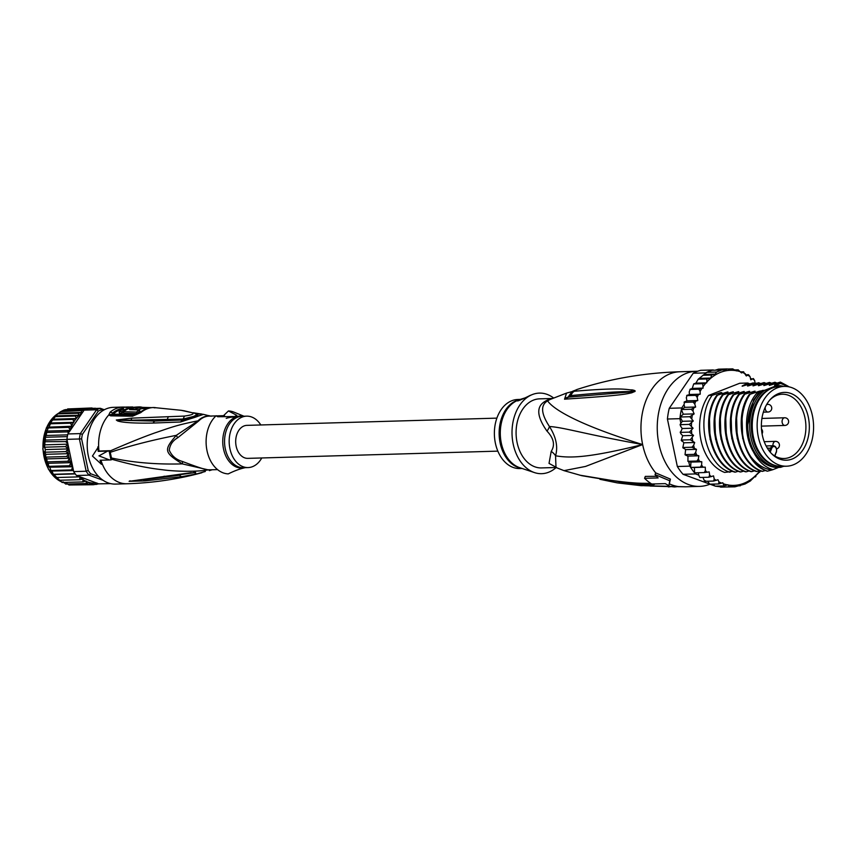 <?xml version="1.0" encoding="UTF-8"?>
<svg xmlns="http://www.w3.org/2000/svg" width="856" height="856" viewBox="0 0 856 856"><rect width="100%" height="100%" fill="white"/><g stroke="black" fill="none" stroke-linecap="round" stroke-linejoin="round"><path stroke-width="1.28" d="M793.394 464.787A39.922 28.216 88.3 0 0 813.2 420.564A39.922 28.216 88.3 0 0 784.203 386.398A39.922 28.216 88.3 0 0 779.709 387.04A39.922 28.216 88.3 0 0 777.312 387.822A39.922 28.216 88.3 0 0 757.517 432.045A39.922 28.216 88.3 0 0 786.514 466.21A39.922 28.216 88.3 0 0 791.008 465.568A39.922 28.216 88.3 0 0 793.394 464.787M786.514 466.21L781.624 466.349A39.922 28.216 -91.7 0 1 752.627 432.184A39.922 28.216 -91.7 0 1 772.433 387.961A39.922 28.216 -91.7 0 1 774.819 387.19A39.922 28.216 -91.7 0 1 779.313 386.538L784.203 386.398M773.931 455.788A33.919 23.979 88.3 0 0 775.814 457.136A33.919 23.979 88.3 0 0 806.919 441.771A33.919 23.979 88.3 0 0 796.786 396.82A33.919 23.979 88.3 0 0 794.903 395.472A33.919 23.979 88.3 0 0 770.732 399.003A33.919 23.979 88.3 0 0 772.337 454.397A33.919 23.979 88.3 0 0 773.931 455.788M771.588 453.669A32.143 22.716 88.3 0 0 772.358 454.311A32.143 22.716 88.3 0 0 774.134 455.585A32.143 22.716 88.3 0 0 774.691 455.927L776.242 451.936A3.649 2.579 88.3 0 0 775.301 447.046A3.649 2.579 88.3 0 0 771.823 448.062A3.649 2.579 88.3 0 0 771.705 448.33L767.276 448.062M770.025 399.784A32.143 22.716 -91.7 0 1 782.256 394.231A32.143 22.716 -91.7 0 1 792.228 397.152A32.143 22.716 -91.7 0 1 794.015 398.425A32.143 22.716 -91.7 0 1 805.325 434.27A32.143 22.716 -91.7 0 1 784.117 458.506A32.143 22.716 -91.7 0 1 774.691 455.927M556.528 467.483L549.028 463.396L551.211 451.358A15.354 11.556 16 0 1 555.555 455.777C558.155 446.8 556.111 437.041 549.434 426.491C564.275 427.476 584.83 434.227 642.642 444.564C589.731 457.596 570.738 458.431 555.555 455.777L555.993 467.504L563.997 470.64L585.504 466.445L642.642 444.564C565.099 420.553 550.504 405.273 547.615 400.854A15.354 10.015 57.6 0 1 545.015 401.389A34.55 24.417 -91.7 0 1 548.097 399.795A34.55 24.417 -91.7 0 1 548.439 399.656A34.55 24.417 -91.7 0 1 552.013 398.661L552.184 398.629M555.993 467.504L541.516 467.922A34.55 24.417 88.3 0 1 516.414 438.358A34.55 24.417 88.3 0 1 533.556 400.084A34.55 24.417 -91.7 0 1 539.515 398.853L552.559 398.479M709.87 484.207A57.577 40.692 88.3 0 1 709.549 484.336A57.577 40.692 -91.7 0 1 699.62 486.39A57.577 40.692 -91.7 0 1 657.793 437.116A57.577 40.692 -91.7 0 1 686.352 373.323A57.577 40.692 88.3 0 1 696.281 371.279A57.577 40.692 88.3 0 1 697.597 371.269M641.123 485.684L617.326 482.891L651.93 485.01A7.672 6.313 -92.4 0 1 650.517 484.336L620.921 481.907M644.386 485.566C639.785 485.63 639.689 485.652 644.087 485.652L685.517 486.797L699.62 486.39M656.563 476.31L645.306 476.407L644.568 478.322L658.136 477.926A59.503 42.051 88.3 0 1 655.054 474.599L669.767 480.772L668.9 485.598L670.409 479.114L655.717 472.897L655.054 474.599M563.997 470.64L581.738 475.669C644.001 486.508 644.728 481.971 650.678 483.854L651.641 483.961M652.015 484.004L654.369 484.421L651.93 485.01M579.598 475.134L619.915 481.81L654.177 484.421A7.672 4.034 110 0 0 654.369 484.421M650.678 483.854A7.672 4.505 95.2 0 0 651.512 484.186L654.112 484.41A7.672 1.305 105 0 0 654.187 484.357M670.409 479.114L669.767 480.772M655.717 472.897A57.577 40.692 88.3 0 1 642.642 444.564A57.577 40.692 -91.7 0 1 670.066 373.794A57.577 40.692 88.3 0 1 679.996 371.75C644.258 372.863 609.911 378.78 576.944 389.512L574.29 391.256C624.901 386.933 626.87 390.079 632.06 389.887C634.671 390.347 635.623 390.86 634.938 391.427L631.664 392.829C626.325 393.835 625.672 395.183 565.741 399.099L564.532 399.206L566.544 393.086L550.676 399.249A35.053 24.77 88.3 0 0 547.615 400.854C540.393 405.113 540.992 413.651 549.434 426.491A15.354 7.8 -32.7 0 1 546.973 431.082C536.733 416.498 536.081 406.611 545.015 401.4M576.944 389.512C571.605 392.037 573.327 389.844 569.604 395.098L571.07 395.579C624.035 390.464 625.287 392.091 631.086 391.342L634.745 391.406L632.22 391.834L568.052 397.184L571.508 392.348M574.29 391.256A7.672 6.773 78.8 0 0 571.07 395.579L569.165 397.13M632.06 389.887A7.672 6.174 97.2 0 0 631.086 391.342L634.745 391.406A7.672 2.611 -141.6 0 1 634.938 391.427M634.81 391.577L632.22 391.834A7.672 4.858 -103.4 0 0 631.664 392.829M565.741 399.099A7.672 6.559 -96.8 0 1 569.561 397.013M564.532 399.206A7.672 6.57 -97.1 0 1 568.277 397.173M569.796 394.67L568.17 397.184M551.211 451.358C555.244 445.099 553.832 438.336 546.973 431.082M556.111 467.558A40.307 28.483 -91.7 0 1 534.529 472.608A40.307 28.483 -91.7 0 1 513.193 444.071A40.307 28.483 88.3 0 1 532.272 394.584A40.307 28.483 88.3 0 1 553.661 398.029M532.272 394.584L529.875 395.536C523.712 398.789 512.83 403.23 519.795 399.549L524.557 398.051M517.677 400.811L519.795 399.549M520.148 399.41L517.794 399.485A34.55 24.417 88.3 0 0 495.389 443.173A34.55 24.417 -91.7 0 0 519.795 468.542L522.128 468.478M523.423 398.629A7.672 1.338 -11.8 0 0 519.827 399.741A7.672 1.338 -11.8 0 0 517.816 400.897M650.1 486.058L668.226 486.54M670.708 486.647A57.202 40.435 -91.7 0 1 668.301 486.904M677.299 486.625A57.438 40.596 -91.7 0 1 674.485 486.957L670.676 486.529M644.568 478.322A59.503 42.051 88.3 0 0 651.726 484.004L665.294 483.619A59.503 42.051 88.3 0 0 668.9 485.598M750.862 437.341A40.885 28.89 -91.7 0 1 764.558 390.347L762.664 390.4A40.885 28.89 -91.7 0 0 748.957 437.395A40.885 28.89 -91.7 0 0 777.847 467.419L779.752 467.365A40.885 28.89 -91.7 0 1 750.862 437.341M777.387 385.639A40.885 28.89 -91.7 0 0 776.499 385.682L774.594 385.735A40.885 28.89 -91.7 0 1 775.493 385.692L777.387 385.639A40.885 28.89 -91.7 0 1 783.636 386.42M789.35 386.923L780.533 383.413L776.692 384.697C774.627 385.361 774.177 385.371 775.333 384.74L780.372 382.086L786.065 385.093M789.104 386.859A43.763 30.923 88.3 0 0 782.63 383.809M755.078 383.649L754.692 380.567L753.344 378.523L750.776 379.807L750.07 376.683L748.529 374.693L746.314 375.955L743.425 371.782L741.489 372.938L738.107 369.835L736.363 370.916L732.672 368.872L731.013 369.91L727.204 368.925L725.449 369.931L721.811 369.985L716.568 372.039L715.209 374.115L711.571 375.046L710.79 378.042L706.917 378.951L706.746 382.835L695.896 383.146L698.228 379.197L706.917 378.951M706.746 382.835L702.669 383.691L703.108 388.1L698.913 389.202L700.101 391.438L700.219 394.177L695.703 395.365L697.18 397.366L697.79 400.522L693.093 402.085L694.762 404.011L695.65 407.028L691.145 409.243L692.975 411.051L694.141 413.887L689.872 416.722L693.285 420.992L689.305 424.394L693.082 428.203L689.444 432.13L693.553 435.415L690.311 439.781L694.687 442.499L693.638 445.355L691.862 447.239L696.463 449.325L695.682 452.364L694.098 454.365L698.849 455.788L698.357 458.955L696.955 461.031L701.802 461.769L701.61 465.011L700.401 467.13L705.28 467.173L705.387 470.425L704.37 472.565L709.207 471.902L709.613 475.123L708.789 477.231L713.53 475.883L714.236 479.007L713.604 481.051L717.991 479.724L718.912 481.885L718.708 483.961L722.817 482.752L724.026 485.919L727.942 484.774L729.462 486.871L733.228 485.78L734.93 486.818L745.137 483.993M734.983 486.818L725.535 486.989M698.228 379.197L706.799 372.317A59.118 41.783 -91.7 0 1 709.389 371.172A59.118 41.783 -91.7 0 1 712.032 370.274L721.811 369.985M713.915 370.209L713.198 369.953A59.118 41.783 88.3 0 0 712.032 370.274L706.799 372.317A59.118 41.783 88.3 0 0 705.686 372.895L704.884 374.061M713.198 369.953L700.711 370.316A59.118 41.783 -91.7 0 0 696.902 371.536A59.118 41.783 -91.7 0 0 693.2 373.248L705.686 372.895M688.663 461.619L689.829 466.146A59.118 41.783 88.3 0 0 690.632 467.419A59.118 41.783 88.3 0 0 694.601 472.844A59.118 41.783 88.3 0 0 695.521 473.924L698.721 475.101L699.759 477.434M689.829 466.146L677.342 466.509L667.423 419.023A59.118 41.783 -91.7 0 1 669.253 408.301L693.2 373.248M709.346 483.95L683.035 474.288A59.118 41.783 -91.7 0 1 677.342 466.509M683.035 474.288L695.521 473.924M719.393 486.647L715.381 486.165M681.74 407.938A59.118 41.783 88.3 0 0 681.365 409.532L684.8 407.349L683.998 404.631L681.74 407.938L669.253 408.301M667.423 419.023L679.91 418.659L680.852 423.142L682.425 421.302L680.092 417.011A59.118 41.783 88.3 0 0 679.91 418.659M694.141 413.887L683.281 414.208L681.365 409.532A59.118 41.783 88.3 0 0 680.092 417.011L689.872 416.722M745.565 483.715L750.552 480.869M738.289 485.823L740.322 485.759M714.428 485.812L710.063 484.218M755.035 383.263L756.426 383.221M750.498 378.598L752.991 379.005A57.577 40.692 88.3 0 1 754.692 380.567M745.811 374.778L748.529 374.693L748.016 375.292A57.577 40.692 88.3 0 1 750.07 376.683M740.708 371.868L743.703 371.836M738.279 369.846L735.026 369.92M732.747 368.872L727.91 369.011M714.995 370.241L718.462 369.182L727.204 368.925M706.799 372.317L716.568 372.039M759.679 472.18L760.567 470.832M750.562 480.708L759.465 472.052M755.217 476.803L755.891 476.407L755.345 476.931M698.849 455.788L687.989 456.098L687.914 461.373M712.748 484.132L715.167 486.155L724.026 485.919M707.634 481.222L709.774 484.186L718.708 483.961M702.947 477.402L704.606 481.265M685.763 455.221L687.989 456.098M683.473 448.351L683.184 447.485L685.603 449.635L685.046 454.782M682.81 447.742L683.826 442.809L694.687 442.499M681.825 441.14L681.622 440.038L683.826 442.809M681.226 440.369L682.703 435.725L680.862 433.714L680.766 432.376L680.285 431.959L680.338 432.783L682.232 428.524L680.584 426.181L680.852 423.142M683.998 404.631L684.736 401.764L686.929 400.843L686.319 397.687L687.015 395.611L689.358 394.488L689.24 391.748L690.225 389.448L692.247 388.41L693.735 383.873L695.896 383.146M732.886 471.389L724.615 472.416A46.063 32.56 -91.7 0 1 700.936 440.059A46.063 32.56 -91.7 0 1 708.543 395.451L739.691 383.263L747.802 383.028L749.642 383.809M693.981 383.948L702.669 383.691M710.79 378.042L699.941 378.352M702.894 375.292L711.571 375.046M715.209 374.115L704.627 374.425M684.04 402.202L684.736 401.764M686.673 395.515L687.486 395.119M689.936 389.352L690.995 388.849M684.404 402.331L693.093 402.085M697.79 400.522L686.929 400.843M686.448 401.047L686.854 400.448M681.365 409.532L691.145 409.243M695.65 407.028L684.8 407.349M680.092 417.011L683.281 414.208M693.285 420.992L682.425 421.302M680.178 424.287L680.156 425.111L680.616 424.651L680.67 423.356M680.616 424.651L689.305 424.394M687.882 456.804L687.71 455.991M681.868 428L682.029 428.813M680.766 432.376L689.444 432.13M693.082 428.203L682.232 428.524M683.184 447.485L691.862 447.239M696.463 449.325L685.603 449.635M685.41 454.611L694.098 454.365M688.267 461.277L696.955 461.031M701.802 461.769L690.942 462.09L690.632 467.419L700.401 467.13M688.898 461.662L690.942 462.09M705.28 467.173L694.419 467.494L694.601 472.844L704.37 472.565M690.632 467.419L694.419 467.494M698.41 472.737L698.721 475.101M700.112 477.477L708.789 477.231M704.916 481.307L705.44 480.708L704.916 481.307L713.604 481.051M720.698 487.128L718.419 486.08M720.773 487.128L729.462 486.871M681.622 440.038L690.311 439.781M693.553 435.415L682.703 435.725M687.015 395.611L695.703 395.365M700.219 394.177L689.358 394.488M690.225 389.448L698.913 389.202M703.108 388.1L692.247 388.41M708.543 395.451L712.117 395.344L720.399 392.647L721.801 392.615L717.553 395.194L725.974 392.444C728.007 391.791 728.456 391.781 727.322 392.401L722.293 395.055L731.399 392.283C733.432 391.631 733.881 391.62 732.757 392.251L727.718 394.894L736.834 392.134C738.856 391.481 739.317 391.47 738.182 392.091L733.838 394.723L742.259 391.973C744.292 391.32 744.741 391.31 743.618 391.93L738.578 394.584L747.684 391.813C749.717 391.16 750.166 391.149 749.043 391.781L744.003 394.423L753.12 391.663C755.153 391.01 755.602 390.999 754.468 391.62L750.124 394.252L758.544 391.502C760.577 390.85 761.027 390.839 759.903 391.46L762.664 390.4M727.985 392.016L727.322 392.401M733.41 391.866L732.757 392.251M738.835 391.706L738.182 392.091M744.271 391.545L743.618 391.93M749.696 391.395L749.043 391.781M755.12 391.235L754.468 391.62M760.556 391.074L759.903 391.46M776.499 385.682L764.558 390.347M774.594 385.735L780.533 383.413M774.723 385.232L776.317 384.825M769.287 385.393L769.908 384.9C768.752 385.532 769.202 385.51 771.256 384.858L780.372 382.086M770.892 384.986L769.908 384.9L774.947 382.247L776.788 383.028M763.862 385.553L764.483 385.05C763.317 385.682 763.766 385.671 765.831 385.018L774.947 382.247M765.457 385.136L764.483 385.05L769.512 382.407L771.363 383.188M758.427 385.703L759.047 385.211C757.892 385.842 758.341 385.831 760.406 385.168L769.512 382.407M760.032 385.296L759.047 385.211L764.087 382.557L765.927 383.338M753.002 385.863L753.622 385.371C752.467 386.002 752.916 385.981 754.971 385.328L764.087 382.557M754.607 385.457L753.622 385.371L758.662 382.718L760.503 383.499M747.577 386.024L748.187 385.521C747.031 386.152 747.481 386.142 749.546 385.489L758.662 382.718M749.171 385.607L748.187 385.521L753.227 382.878L755.067 383.659M742.141 386.174L742.762 385.682C741.606 386.313 742.056 386.302 744.121 385.639L753.227 382.878M743.746 385.767L742.762 385.682L747.802 383.028M749.439 394.263C732.64 417.182 742.955 464.187 767.329 471.185L767.511 471.175A46.063 32.56 -91.7 0 1 751.151 457.2C739.188 440.187 738.76 410.634 750.124 394.252M738.578 394.584C721.736 417.471 732.201 464.669 756.469 471.495L757.153 471.474C732.79 464.316 722.464 417.899 739.263 394.562M759.657 391.577L753.569 400.137L747.416 426.213L749.492 441.557L753.505 452.011C742.27 433.725 744.998 403.786 758.544 391.502M744.003 394.423C727.204 417.76 737.53 464.177 761.894 471.335L762.589 471.324C738.214 464.327 727.9 417.321 744.699 394.402M733.153 394.734C716.354 418.006 726.626 464.444 751.044 471.656L751.728 471.635C727.461 464.797 716.996 417.61 733.838 394.723M727.718 394.894C710.855 418.017 721.394 464.936 745.608 471.817L746.304 471.795C721.886 464.583 711.614 418.145 728.413 394.873M722.293 395.055C705.537 418.049 715.712 464.787 740.183 471.966L740.868 471.945C716.654 465.075 706.114 418.156 722.978 395.033M716.857 395.215C699.983 418.541 710.544 465.183 734.748 472.127L735.443 472.105C710.972 464.926 700.797 418.177 717.553 395.194M730.018 472.266C705.804 465.322 695.254 418.68 712.117 395.344M753.505 452.011C758.288 461.352 764.761 467.237 772.904 469.655L771.727 470.03C763.991 468.874 757.132 464.605 751.151 457.2M742.676 438.561L741.938 414.304M751.868 392.936L753.12 391.663M765.457 470.447L762.589 471.324M737.241 438.721L736.513 414.454M746.443 393.097L747.684 391.813M758.052 472.994A57.577 40.692 88.3 0 0 760.021 470.597L757.153 471.474M731.816 438.871L731.088 414.604M741.018 393.246L742.259 391.973M754.607 470.757L751.728 471.635M778.692 467.397L772.904 469.655M779.752 467.365A40.885 28.89 -91.7 0 0 780.64 467.323L783.7 466.285M771.727 470.03L767.511 471.175M749.171 470.918L746.304 471.795M743.746 471.068L740.868 471.945M738.311 471.228L735.443 472.105M726.38 439.032L725.653 414.764M735.582 393.407L736.834 392.134M720.955 439.192L720.228 414.925M730.157 393.567L731.399 392.283M715.53 439.353L714.792 415.085M724.732 393.728L725.974 392.444M719.297 393.878L720.399 392.647M710.095 439.502L709.367 415.256M721.801 392.658L720.442 392.701M775.269 387.073A39.729 28.077 88.3 0 0 752.456 437.009A39.729 28.077 88.3 0 0 777.558 466.049M752.338 428.92A37.236 26.311 -91.7 0 0 752.338 428.952A38.381 27.125 -91.7 0 1 752.338 428.942A38.381 27.125 -91.7 0 1 752.242 425.571A38.381 27.125 -91.7 0 1 752.242 425.539M497.839 451.133L247.833 458.367A16.51 11.663 -91.7 0 1 235.839 444.243A16.51 11.663 -91.7 0 1 244.035 425.956A16.51 11.663 -91.7 0 1 246.881 425.368L496.876 418.135M98.312 411.083L82.379 434.388L80.336 433.596L96.61 409.778A38.381 27.125 -91.7 0 1 98.472 408.943A38.381 27.125 -91.7 0 1 100.377 408.312L101.457 409.853A36.851 26.044 -91.7 0 0 98.312 411.083L96.61 409.778L84.123 410.142A38.381 27.125 -91.7 0 1 85.985 409.307L64.275 409.938L68.48 409.339L67.635 408.933M69.946 408.858L91.902 407.97L87.654 408.804M66.843 456.473L69.539 458.26L67.849 461.266L70.909 462.647L69.507 465.75L72.664 466.755L67.72 443.108A36.851 26.044 88.3 0 0 67.699 443.622L65.634 441.589L44.598 441.728L44.523 442.787L45.496 440.091L45.24 436.881L46.288 435.479L46.652 432.483L46.063 433.115L48.674 427.144L71.904 426.256L70.663 423.185L50.033 423.774L54.73 416.519L60.38 411.811L64.243 409.906M110.713 483.629L98.675 483.854L79.983 476.781L79.704 479.702L82.946 479.114L82.925 481.896L86.124 481.04L86.317 483.48L89.473 482.634L89.816 484.421L92.855 483.608L93.368 484.721L98.675 483.854M82.379 434.388A36.851 26.044 88.3 0 0 81.62 438.882L79.415 438.978L86.156 471.239L88.211 470.458A36.851 26.044 88.3 0 0 90.597 473.721L89.013 475.144L103.127 480.334M67.849 433.96L80.336 433.596A38.381 27.125 88.3 0 0 79.415 438.978L66.928 439.342A38.381 27.125 -91.7 0 1 67.324 436.624A38.381 27.125 -91.7 0 1 67.849 433.96L68.608 432.847L67.282 431.895L46.652 432.483M73.669 471.603L86.156 471.239A38.381 27.125 88.3 0 0 89.013 475.144L76.526 475.508A38.381 27.125 -91.7 0 1 75.05 473.625A38.381 27.125 -91.7 0 1 73.669 471.603L72.664 466.755M81.62 438.882L88.211 470.458M90.597 473.721L98.825 476.739M103.116 410.463L101.457 409.853M104.336 409.757L100.377 408.312L87.89 408.665A38.381 27.125 -91.7 0 0 85.985 409.307M84.123 410.142L82.219 412.924A36.851 26.044 88.3 0 0 73.883 421.858L72.931 419.387L52.302 419.986M71.904 426.256L68.769 427.369L70.288 430.386L82.219 412.924M70.256 430.429L69.892 430.707A36.851 26.044 88.3 0 0 69.753 431.178L70.288 430.386L47.487 431.06M69.753 431.178L68.416 432.847M69.892 430.707L67.282 431.895M66.928 439.342L67.72 443.108M67.057 440.851L65.634 441.589M45.154 444.831L67.945 444.168L65.505 446.597L68.041 448.94L65.826 451.604L68.576 453.659L66.618 456.515L45.989 457.115L45.422 456.515L45.625 457.521L45.775 454.322L44.683 451.626L44.812 452.696L45.197 452.203L45.24 449.593L44.876 447.196L44.416 446.672L44.437 447.752L45.004 442.178M72.674 466.82L71.551 469.901L73.156 470.094M79.94 476.76L79.212 476.492A36.851 26.044 88.3 0 0 79.522 476.792L79.983 476.781M76.526 475.508L79.212 476.492M77.404 475.915L76.698 476.942L79.522 476.792M96.15 483.95L96.899 484.357L94.684 484.421M86.317 483.48L65.687 484.079L63.515 482.078M89.816 484.421L69.058 485.02L66.682 483.298M93.368 484.721L71.476 484.956M93.154 408.333L95.572 408.269M94.46 409.018L91.913 407.97M88.361 408.333L67.731 408.922M65.356 409.639L86.777 409.018M62.124 410.901L84.038 410.27M83.342 410.484L60.937 411.586M58.839 413.106L81.224 412.464L78.431 413.234L57.801 413.833M81.577 410.987L81.224 412.464M55.886 415.888L78.57 415.235L75.531 416.048L54.902 416.647M78.431 413.234L78.57 415.235M53.297 419.205L76.088 418.541L72.931 419.387M75.531 416.048L76.088 418.541M51.05 422.982L73.851 422.329L70.663 423.185M68.769 427.369L48.139 427.968L48.674 427.144M47.818 427.786L47.508 428.567L48.139 427.968M46.288 435.479L67.656 434.859M67.324 436.624L45.603 437.255M45.496 440.091L66.961 439.47M65.505 446.597L44.876 447.196M45.24 449.593L68.041 448.94M65.826 451.604L45.197 452.203M45.775 454.322L68.576 453.659M69.539 458.26L46.738 458.912L45.989 457.115M70.909 462.647L48.107 463.31L46.599 461.256L47.219 461.855L46.738 458.912M67.849 461.266L47.219 461.855M69.507 465.75L48.878 466.349L49.445 467.205L48.214 465.771L48.557 466.563M49.445 467.205L72.664 466.766M48.107 463.31L48.878 466.349M71.551 469.901L50.921 470.5L51.553 471.057L50.247 469.987L50.611 470.629M51.553 471.057L73.456 470.565M49.873 467.43L50.921 470.5M75.05 473.625L53.019 474.31M53.992 474.492L75.285 473.935M52.002 471.185L53.34 474.256M76.698 476.942L55.747 477.541M54.442 474.545L56.068 477.541M79.704 479.702L58.764 480.27M57.202 477.509L59.075 480.302M60.327 480.27L61.985 482.431M82.925 481.896L62.295 482.495L62.991 481.832M49.102 426.919L50.718 423.121M49.723 423.656L49.38 424.319L50.033 423.774M261.765 457.96A25.723 18.179 -91.7 0 1 252.531 466.659A25.723 18.179 -91.7 0 1 248.101 467.579A25.723 18.179 -91.7 0 1 229.419 445.569A25.723 18.179 -91.7 0 1 242.173 417.075A25.723 18.179 -91.7 0 1 246.614 416.155A25.723 18.179 -91.7 0 1 260.812 424.961M137.142 407.531A37.942 26.814 88.3 0 0 135.708 407.938L134.007 407.905A38.028 26.878 88.3 0 0 130.701 409.307L135.312 409.425A37.771 26.697 -91.7 0 1 140.052 407.606C142.556 406.728 139.849 406.675 131.942 407.445A38.178 26.985 88.3 0 0 123.489 411.704L123.799 413.234L136.714 413.598L136.393 412.068A37.439 26.461 -91.7 0 1 139.549 409.917L129.545 409.607A38.06 26.9 -91.7 0 1 134.841 407.488L137.602 407.338M140.363 409.093L142.021 408.601L141.711 407.092L140.052 407.606L140.363 409.093A36.241 25.616 88.3 0 0 137.944 409.842M136.393 412.068L123.489 411.704M126.164 407.852L126.1 407.542A38.327 27.092 -91.7 0 1 129.031 407.007L126.421 407.039A38.37 27.114 88.3 0 0 123.489 407.584L122.023 408.44L123.639 408.858A38.306 27.071 88.3 0 0 119.112 411.704L121.734 411.704A38.231 27.028 -91.7 0 1 125.447 409.264L126.592 409.264A38.199 26.996 -91.7 0 1 129.909 407.863L128.753 407.852A38.231 27.028 -91.7 0 1 132.798 406.985L130.176 406.996A38.306 27.071 88.3 0 0 126.132 407.863L126.132 407.863M139.549 409.917L139.86 411.404A35.898 25.38 88.3 0 0 136.714 413.598M123.564 412.089A36.701 25.937 88.3 0 0 122.055 413.223L119.433 413.234L119.112 411.704M122.055 413.223L121.734 411.704M125.639 410.174L125.447 409.264M233.207 417.043A5.757 0.995 -11.8 0 0 226.219 418.359M243.971 416.241L234.148 412.207A31.479 22.245 88.3 0 0 228.434 410.955L236.802 415.331L234.704 416.519L217.724 416.744L216.129 415.77A31.479 22.245 88.3 0 0 207.024 450.759A31.479 22.245 88.3 0 0 228.274 473.882C234.63 470.747 240.333 468.66 245.383 467.644M142.085 410.966A35.802 25.305 88.3 0 0 137.891 413.758L135.986 414.507L114.094 414.176L114.03 413.384A36.84 26.044 -91.7 0 1 122.173 409.125M216.129 415.77L222.378 416.754L228.434 410.955M116.448 419.996L131.011 420.21L116.309 419.996L117.593 420.938L118.192 420.253L154.658 421.066L182.756 419.943L154.658 421.066L152.978 423.067C134.52 423.356 122.729 422.65 117.593 420.938M195.114 413.373L198.646 413.962L196.976 414.379C200.208 415.353 195.468 417.204 182.756 419.943L183.173 419.044L193.499 416.455L197.19 414.636L196.388 414.379M200.989 414.004L198.646 413.962C208.083 412.945 192.375 419.087 181.943 420.499L180.595 421.987L152.978 423.067M139.132 413.106L135.152 414.946L113.088 414.593L112.157 414.24L112.735 412.977L110.124 412.153L108.744 414.989L110.659 415.834L132.562 416.219L140.844 412.592A37.043 26.183 -91.7 0 1 153.802 407.52A5.371 3.799 -90.6 0 0 153.599 407.52L181.194 410.302L192.718 412.838C194.237 414.015 191.476 415.096 184.425 416.08L183.173 419.044L131.011 420.21L131.824 418.135L116.309 419.996M148.077 408.301L141.925 408.119M125.768 407.124L123.136 407.06L125.821 407.114M144.931 480.911L181.493 476.728L179.45 475.24L143.455 479.799L144.931 480.911L129.117 481.318L192.857 472.758M129.256 481.307L191.188 472.694M178.658 474.866L194.376 472.673L196.516 473.957L205.333 471.485M195.628 472.448L193.702 472.362M110.124 412.153A38.381 27.125 -91.7 0 1 123.007 407.06L113.238 407.349A38.381 27.125 88.3 0 0 88.329 455.895A38.381 27.125 88.3 0 0 115.453 484.089L126.859 483.758A38.381 27.125 -91.7 0 1 102.292 464.005L101.49 464.316A39.537 27.948 -91.7 0 1 100.056 460.239L109.536 459.961A333.187 57.844 -11.8 0 0 110.98 459.897L111.836 459.565A38.199 26.996 88.3 0 1 111.74 459.244L110.242 452.332C129.834 445.805 151.854 440.145 176.315 435.34C163.56 450.128 164.042 452.428 182.275 463.877L208.243 469.869C196.217 472.084 173.682 471.41 162.512 469.751C147.863 468.168 130.947 464.658 111.74 459.244M177.684 437.791L198.774 420.895A5.371 3.167 -134.9 0 1 198.004 420.831L176.315 435.34L177.684 437.791C172.762 440.615 169.948 444.745 169.253 450.16C171.714 455.916 176.176 459.715 182.66 461.555C199.106 467.793 207.88 470.522 208.982 469.751A5.371 3.788 -84.3 0 0 208.243 469.869A26.975 19.057 88.3 0 0 211.625 469.784M210.148 416.059L203.493 414.379L180.595 421.987M184.008 410.752L192.718 412.838M184.425 416.08L131.824 418.135M153.802 407.52C156.413 407.691 156.498 407.777 154.08 407.809M182.66 461.555L182.275 463.877C156.969 464.626 133.354 462.657 111.419 457.971M164.074 476.214L166.246 476.535M129.117 481.318L130.091 480.794M181.493 476.728L196.516 473.957M100.933 460.207A38.381 27.125 88.3 0 0 102.292 464.005M101.49 464.316L92.437 456.055L98.643 446.543A38.381 27.125 88.3 0 0 98.996 451.048L98.205 451.358A39.537 27.948 -91.7 0 1 97.841 446.853M210.062 416.07A26.975 19.057 88.3 0 0 204.103 416.851A26.975 19.057 88.3 0 0 198.004 420.831C175.255 425.272 168.675 428.321 154.701 432.965C142.631 437.255 127.737 443.269 110.017 451.026A38.199 26.996 88.3 0 1 109.985 450.684L109.119 451.016A333.187 57.844 168.2 0 1 107.674 451.08L98.954 455.863L109.536 459.961M98.996 451.048L109.985 450.684M110.242 452.332L110.017 451.026M98.205 451.358L107.674 451.08M109.119 451.016L110.98 459.897M776.242 451.936L776.413 452.236C777.013 448.276 775.975 446.104 773.3 445.741A4.419 3.124 88.3 0 0 770.828 447.645L770.828 447.645A4.419 3.124 88.3 0 0 770.689 447.966L769.437 451.198M774.926 456.066L776.178 452.332M784.685 417.771A3.841 2.718 88.3 0 0 784.021 417.91A3.841 2.718 88.3 0 0 782.117 422.158A3.841 2.718 88.3 0 0 784.899 425.443A3.841 3.841 0 0 0 788.558 420.842A3.841 3.841 0 0 0 784.685 417.771L761.915 418.434M765.296 407.146A3.841 2.718 88.3 0 0 765.317 409.211A3.841 2.718 88.3 0 0 768.025 412.036A3.841 3.841 0 0 0 771.673 407.413A3.841 3.841 0 0 0 767.811 404.353A3.841 2.718 88.3 0 0 766.409 404.963M764.205 441.685L775.536 441.364A3.841 2.718 88.3 0 0 772.968 445.751M771.705 448.33L770.218 452.171M519.688 399.591L517.762 400.362A34.775 24.578 88.3 0 0 501.209 442.584A34.775 24.578 88.3 0 0 501.306 443.055A34.775 24.578 88.3 0 0 519.71 467.676L534.529 472.608M519.271 399.752A34.55 24.417 88.3 0 0 500.054 442.573A34.55 24.417 88.3 0 0 500.139 443.034A34.55 24.417 88.3 0 0 521.25 468.189M669.553 483.908A57.577 40.692 88.3 0 0 679.257 486.69L685.517 486.797M671.446 486.443A7.672 5.446 89.2 0 0 672.238 486.508L679.279 486.711M644.076 485.652A7.672 5.318 94 0 0 644.611 485.727L672.238 486.508M736.053 370.669A57.577 40.692 88.3 0 0 720.367 372.414A57.577 40.692 88.3 0 0 707.099 381.755M728.253 485.02A57.577 40.692 88.3 0 0 743.939 483.276A57.577 40.692 88.3 0 0 757.549 473.561M745.394 373.805A57.577 40.692 88.3 0 0 742.58 372.51M740.665 371.804A57.577 40.692 88.3 0 0 736.695 370.776M693.638 445.355A57.577 40.692 88.3 0 0 694.334 448.041M695.682 452.364A57.577 40.692 88.3 0 0 696.624 454.9M698.357 458.955A57.577 40.692 88.3 0 0 699.513 461.298M701.61 465.011A57.577 40.692 88.3 0 0 702.969 467.13M705.387 470.425A57.577 40.692 88.3 0 0 706.928 472.287M709.613 475.123A57.577 40.692 88.3 0 0 711.315 476.685M714.236 479.007A57.577 40.692 88.3 0 0 716.29 480.387M718.912 481.885A57.577 40.692 88.3 0 0 721.726 483.18M723.641 483.875A57.577 40.692 88.3 0 0 727.611 484.903M692.247 438.047A57.577 40.692 88.3 0 0 692.686 440.829M691.53 430.568A57.577 40.692 88.3 0 0 691.723 433.404M691.52 423.035A57.577 40.692 88.3 0 0 691.445 425.871M692.204 415.599A57.577 40.692 88.3 0 0 691.862 418.381M693.574 408.355A57.577 40.692 88.3 0 0 692.975 411.051M695.596 401.453A57.577 40.692 88.3 0 0 694.762 404.011M698.346 394.809A57.577 40.692 88.3 0 0 697.18 397.366M701.856 388.528A57.577 40.692 88.3 0 0 700.101 391.438M705.922 383.06A57.577 40.692 88.3 0 0 703.365 386.313M63.9 482.698A36.466 25.776 -91.7 0 1 63.184 482.463M61.054 481.607A36.466 25.776 -91.7 0 1 43.035 449.111A36.466 25.776 -91.7 0 1 57.352 414.004M68.394 454.247A36.851 26.044 88.3 0 0 68.737 456.045A36.851 26.044 88.3 0 0 69.154 457.896M71.476 426.481A36.851 26.044 88.3 0 0 70.203 429.765M67.667 444.66A36.851 26.044 88.3 0 0 67.742 448.448M67.806 449.486A36.851 26.044 88.3 0 0 68.234 453.231M69.411 458.87A36.851 26.044 88.3 0 0 70.502 462.358M70.845 463.289A36.851 26.044 88.3 0 0 72.246 466.552M80.143 477.359A36.851 26.044 88.3 0 0 82.497 479.232M83.16 479.681A36.851 26.044 88.3 0 0 85.793 481.168M86.317 481.414A36.851 26.044 88.3 0 0 96.856 482.966M73.52 422.457A36.851 26.044 88.3 0 0 71.872 425.614M246.614 416.155L241.981 416.294A25.723 18.179 88.3 0 0 237.54 417.214A25.723 18.179 88.3 0 0 237.337 417.289A25.723 18.179 88.3 0 0 224.807 445.848A25.723 18.179 88.3 0 0 243.468 467.708L248.101 467.579M244.795 467.676A26.044 18.404 -91.7 0 1 223.32 447.966A26.044 18.404 -91.7 0 1 235.71 417.022A26.044 18.404 -91.7 0 1 235.914 416.947A26.044 18.404 -91.7 0 1 243.307 416.251M122.269 409.575L122.023 408.44A37.354 26.408 88.3 0 0 112.735 412.977L114.03 413.384M168.354 416.647L166.738 420.606M119.348 414.529L114.094 414.176M132.562 416.219L135.986 414.507M137.891 413.758A2.686 1.659 -129.9 0 0 137.998 413.758L140.587 412.592A5.371 3.317 50.1 0 1 140.844 412.592M124.452 407.349L123.007 407.06A38.381 27.125 -91.7 0 1 123.136 407.06M112.157 414.24L108.744 414.989A38.381 27.125 -91.7 0 0 98.643 446.543M215.99 415.898L209.164 416.091A26.868 18.992 88.3 0 0 204.851 416.925A26.868 18.992 88.3 0 0 204.52 417.043A26.868 18.992 88.3 0 0 198.774 420.895M208.982 469.751A26.868 18.992 88.3 0 0 210.715 469.805L217.552 469.612M181.194 410.302L184.5 410.837M113.088 414.593L110.659 415.834M139.121 413.106C143.466 409.489 148.291 407.627 153.599 407.52L153.599 407.52A5.371 3.799 -90.6 0 0 153.556 407.52A5.371 3.799 89.4 0 0 153.331 407.531M773.3 445.741L766.099 445.944M766.741 404.385L767.811 404.353M776.627 448.908A3.841 3.841 0 0 0 775.536 441.364M763.359 412.164L768.025 412.036M761.38 426.127L784.899 425.443M762.075 433.757A3.841 3.841 0 0 0 761.498 429.081M679.996 371.75L696.281 371.279M599.906 479.296L617.326 482.891M572.589 391.47L566.544 393.086M643.648 485.662L641.08 485.684M642.856 485.577L644.611 485.727M58.968 412.977L58.197 413.416M57.705 413.716L46.331 427.904L42.8 448.865L48.396 469.184L61.097 481.671M63.119 482.474L63.922 482.72M146.911 408.665L142.01 408.515M216.407 415.877L224.529 415.652M203.493 414.379L193.156 412.742M194.055 412.999L197.051 414.529M141.764 407.328L151.598 407.638M208.714 415.588L211.143 416.241M212.202 469.762L209.346 470.629M126.859 483.758C152.593 482.977 177.609 479.307 201.898 472.737"/></g></svg>
